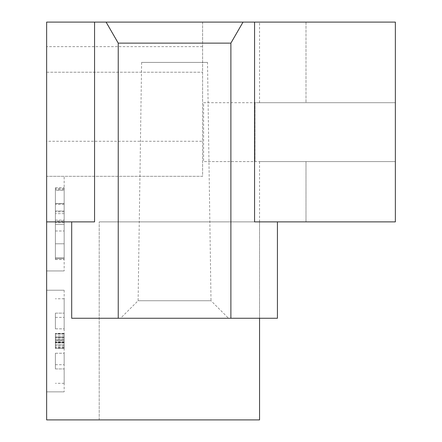 <?xml version="1.0" encoding="UTF-8"?>
<svg xmlns="http://www.w3.org/2000/svg" width="442" height="442" viewBox="0 0 442 442"><rect width="100%" height="100%" fill="white"/><g stroke="black" fill="none" stroke-linecap="round" stroke-linejoin="round"><path stroke-width="0.33" stroke-dasharray="2.21 1.66" d="M64.156 188.579L55.394 188.579L64.156 188.579L64.156 258.675L55.394 258.675L55.394 188.579L55.394 258.675L55.394 224.503L64.156 224.503L55.394 224.503L55.394 258.675L64.156 258.675L55.394 258.675L64.156 258.675L64.156 224.503L64.156 258.675L64.156 224.503L55.394 224.503L64.156 224.503L64.156 188.579M55.394 203.48L55.394 211.016L55.394 203.48L64.156 203.48L64.156 211.016L64.156 189.458L64.156 203.48L55.394 203.48L55.394 187.706L55.394 203.48L64.156 203.48L64.156 187.706L64.156 203.48L55.394 203.48M55.394 221.006L55.394 211.016L55.394 221.878L64.156 221.878L64.156 211.016L64.156 221.878L55.394 221.878L55.394 230.989L55.394 221.006L64.156 221.006M55.394 243.78L55.394 259.553L55.394 243.78L64.156 243.78L64.156 230.989L64.156 259.553L64.156 243.78L55.394 243.78L55.394 257.796L55.394 243.78L64.156 243.78L64.156 257.796L64.156 243.78L55.394 243.78M55.394 220.127L64.156 220.127L55.394 220.127M64.156 211.889L55.394 211.889L55.394 257.796L64.156 257.796L64.156 187.706L64.156 259.553L64.156 257.796L55.394 257.796L64.156 257.796M55.394 211.889L55.394 257.796M55.394 259.553L64.156 259.553M55.394 203.602L64.156 203.602L55.394 203.602M55.394 313.14L55.394 328.842L55.394 313.14L64.156 313.14L55.394 313.14M55.394 328.842L55.394 317.384L55.394 328.842L64.156 328.842L64.156 313.14L64.156 328.842L55.394 328.842M64.156 328.842L64.156 317.384L64.156 328.842M64.156 313.14L64.156 298.764L64.156 313.14M55.394 368.937L55.394 353.241L55.394 368.937L64.156 368.937L55.394 368.937M55.394 353.241L55.394 364.7L55.394 353.241L64.156 353.241L64.156 368.937L64.156 353.241L55.394 353.241M64.156 353.241L64.156 364.7L64.156 353.241M64.156 368.937L64.156 383.319L64.156 368.937M64.156 341.953L64.156 337.097L55.394 337.097L55.394 340.163L64.156 340.163L55.394 340.163L55.394 348.268L55.394 333.815L64.156 333.815L55.394 333.815L55.394 348.268L64.156 348.268L64.156 333.815L64.156 348.268L55.394 348.268L55.394 333.815L55.394 339.069L55.394 333.815L64.156 333.815L55.394 333.815L55.394 348.268L55.394 333.815L55.394 348.268L64.156 348.268L64.156 343.014L64.156 348.268L55.394 348.268L55.394 333.815L55.394 348.268L64.156 348.268L55.394 348.268L55.394 333.815L55.394 348.268L64.156 348.268L64.156 333.815L64.156 339.069L64.156 333.815L55.394 333.815L55.394 348.268L55.394 333.815L64.156 333.815L64.156 348.268L55.394 348.268L55.394 340.163L64.156 340.163L64.156 337.097L64.156 348.268L55.394 348.268L64.156 348.268L64.156 342.572L64.156 348.268L55.394 348.268L55.394 343.014L55.394 348.268L64.156 348.268L55.394 348.268L64.156 348.268L64.156 333.815L64.156 348.268L55.394 348.268L64.156 348.268L64.156 337.318L55.394 337.318L64.156 337.318L64.156 333.815L55.394 333.815L64.156 333.815L64.156 337.318L55.394 337.318L64.156 337.318L64.156 348.268L64.156 333.815L55.394 333.815L64.156 333.815L55.394 333.815L64.156 333.815L64.156 348.268L55.394 348.268L64.156 348.268L64.156 333.815L55.394 333.815L64.156 333.815L64.156 341.699L64.156 333.815L55.394 333.815L64.156 333.815L64.156 348.268L55.394 348.268L64.156 348.268L64.156 340.163L55.394 340.163L55.394 337.097L55.394 341.953M64.156 337.097L55.394 337.097L64.156 337.097L64.156 337.81L64.156 333.373L64.156 348.489L64.156 347.478L55.394 347.478L55.394 348.489L55.394 337.097M64.156 342.102L55.394 342.102M64.156 343.014L55.394 343.014M64.156 339.069L55.394 339.069L64.156 339.069M64.156 342.572L55.394 342.572L64.156 342.572M64.156 339.141L64.156 342.793L64.156 339.141L55.394 339.141L55.394 342.793L64.156 342.793L55.394 342.793L55.394 339.141M64.156 345.859L55.394 345.859L64.156 345.859M64.156 341.699L55.394 341.699M64.156 347.478L64.156 340.384L55.394 340.384L64.156 340.384L64.156 344.876L64.156 341.959L55.394 341.959L55.394 344.876L55.394 340.384L55.394 347.478M64.156 347.158L55.394 347.158M64.156 335.843L55.394 335.843M64.156 334.086L55.394 334.086M64.156 337.81L55.394 337.81M64.156 344.766L55.394 344.766M64.156 290.223L64.156 391.861L64.156 290.223L46.637 290.223L64.156 290.223M46.637 391.861L64.156 391.861L46.637 391.861L46.637 290.223L46.637 391.861M46.637 46.637L46.637 141.263L202.602 141.263L202.602 22.1L46.637 22.1L46.637 46.637L202.602 46.637M46.637 141.263L46.637 176.314L202.602 176.314L202.602 141.263M46.637 72.217L202.602 72.217L46.637 72.217M99.207 419.9L99.207 221.878L99.207 419.9L259.553 419.9L259.553 221.878L99.207 221.878L395.363 221.878L259.553 221.878L395.363 221.878L395.363 161.595L305.991 161.595L395.363 161.595L395.363 221.878L395.363 22.1L395.363 102.71L259.553 102.71L395.363 102.71L395.363 22.1L202.602 22.1L202.602 176.314L64.156 176.314L64.156 270.946L64.156 176.314L46.637 176.314L46.637 419.9L99.207 419.9M207.508 62.405L141.617 62.405L207.508 62.405L211.011 300.737L138.108 300.737L211.011 300.737L228.536 318.262L120.589 318.262L228.536 318.262M259.553 318.262L277.427 318.262L277.427 221.878L259.553 221.878L259.553 318.262L71.692 318.262L71.692 221.878L46.637 221.878M277.427 221.878L254.564 221.878M305.991 22.1L259.553 22.1L305.991 22.1L305.991 102.71L305.991 22.1M395.363 102.71L395.363 161.595L203.602 161.595L395.363 161.595L395.363 102.71L255.001 102.71L255.001 161.595L255.001 102.71L395.363 102.71M203.602 102.71L255.001 102.71L203.602 102.71L203.602 161.595M305.991 161.595L259.553 161.595L305.991 161.595L305.991 221.878L305.991 161.595M94.56 221.878L71.692 221.878M46.637 270.946L64.156 270.946L46.637 270.946M55.394 190.331L55.394 222.751L55.394 190.331L64.156 190.331L64.156 222.751L64.156 190.331L55.394 190.331M64.156 222.751L55.394 222.751L64.156 222.751M64.156 213.641L55.394 213.641L64.156 213.641M64.156 204.353L55.394 204.353L64.156 204.353M64.156 211.016L55.394 211.016L64.156 211.016M55.394 230.989L64.156 230.989L55.394 230.989M55.394 210.978L64.156 210.978M64.156 337.169L55.394 337.169M64.156 189.458L55.394 189.458L64.156 189.463M55.394 187.706L64.156 187.706L55.394 187.706M55.394 317.384L64.156 317.384M64.156 298.764L55.394 298.764M55.394 364.7L64.156 364.7M64.156 383.319L55.394 383.319M64.156 348.489L55.394 348.489M64.156 333.373L55.394 333.373M55.394 344.876L64.156 344.876M141.617 62.405L138.108 300.737L120.589 318.262M259.553 102.71L259.553 22.1M259.553 221.878L259.553 161.595"/><path stroke-width="0.66" d="M71.692 221.878L71.692 318.262L277.427 318.262L277.427 221.878M254.564 221.878L395.363 221.878L395.363 22.1L254.564 22.1L254.564 221.878M259.553 318.262L259.553 419.9L46.637 419.9L46.637 221.878L94.56 221.878L94.56 22.1L46.637 22.1L46.637 221.878M254.564 22.1L243.028 22.1L230.884 43.128L118.235 43.128L106.091 22.1L94.56 22.1M118.235 43.128L118.235 318.262M230.884 43.128L230.884 318.262M106.091 22.1L243.028 22.1"/></g></svg>
